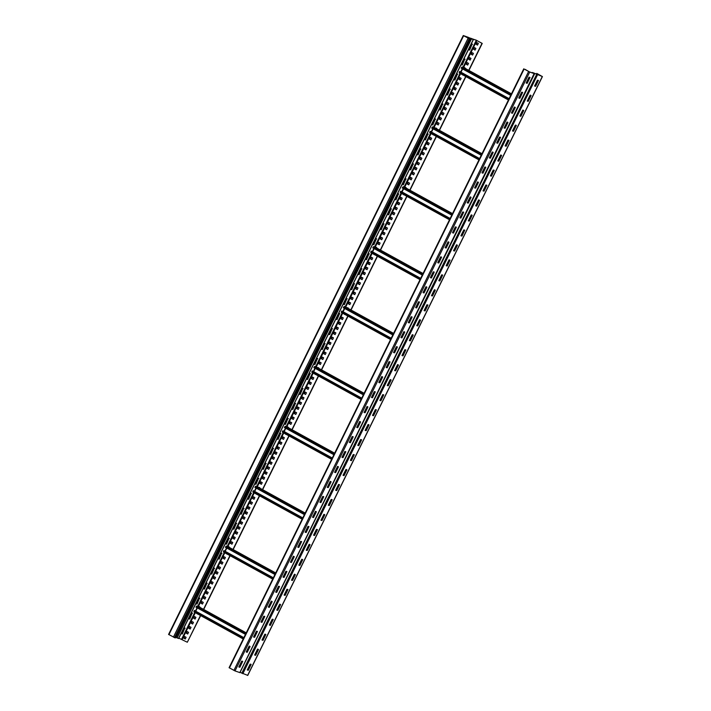 <?xml version="1.0" encoding="UTF-8"?>
<svg xmlns="http://www.w3.org/2000/svg" width="711" height="711" viewBox="0 0 711 711"><rect width="100%" height="100%" fill="white"/><g stroke="black" fill="none" stroke-linecap="round" stroke-linejoin="round"><path stroke-width="1.07" d="M524.949 69.465L529.713 72.033L534.485 73.74L532.743 72.646L534.219 73.162L542.297 76.521L536.947 73.491L536.325 74.211M536.441 83.809L535.836 83.471M529.073 98.776L528.469 98.447M521.705 113.751L521.101 113.422M513.715 128.424L514.32 128.753L513.733 128.389M506.97 143.693L506.365 143.364M498.989 158.366L499.593 158.704L498.998 158.34M491.621 173.342L492.225 173.671L491.63 173.306M484.875 188.611L484.271 188.282M477.508 203.586L476.903 203.257M470.14 218.561L469.536 218.224M462.772 233.528L462.168 233.199M455.404 248.503L454.8 248.175M448.037 263.479L447.432 263.141M440.669 278.445L440.065 278.117L440.651 278.481M433.301 293.421L432.697 293.092L433.283 293.456M425.933 308.396L425.329 308.059M418.566 323.363L417.961 323.034M411.198 338.338L410.594 338.009M403.83 353.314L403.226 352.976M396.462 368.28L395.858 367.951M388.473 382.953L389.077 383.291L388.49 382.927M381.105 397.929L381.709 398.258L381.123 397.893M374.359 413.198L373.755 412.869M366.992 428.173L366.387 427.844M359.624 443.149L359.019 442.811M352.256 458.115L351.652 457.786M344.888 473.091L344.284 472.762M337.521 488.066L336.916 487.728M330.153 503.033L329.549 502.704L330.135 503.068M322.785 518.008L322.181 517.679L322.776 518.043M315.417 532.983L314.813 532.646M308.05 547.95L307.454 547.621M300.691 562.925L300.086 562.597M293.323 577.901L292.719 577.563M285.333 592.574L285.938 592.903L285.351 592.539M277.965 607.541L278.57 607.878L277.983 607.514M270.598 622.516L271.202 622.845L270.615 622.481M263.852 637.785L263.248 637.456M256.484 652.76L255.88 652.431M249.117 667.736L248.512 667.398M247.632 675.361L240.096 672.33M535.614 86.342L534.601 85.978L537.454 80.192L538.458 80.432L535.614 86.342L538.147 80.325M527.242 101.069L530.193 95.087L531.099 95.523L528.246 101.318L530.779 95.292M528.246 101.318L527.242 101.078M520.879 116.284L519.865 115.929L522.825 110.054L523.731 110.498L520.879 116.284L523.412 110.267M513.511 131.259L512.498 130.895L515.351 125.109L516.355 125.349L513.511 131.259L516.044 125.243M506.143 146.235L505.139 145.871L507.983 140.085L508.987 140.325L506.143 146.235L508.676 140.209M498.775 161.201L497.771 160.846L500.722 154.971L501.628 155.416L498.775 161.201L501.308 155.185M491.408 176.177L490.403 175.813L493.247 170.027L494.261 170.267L491.408 176.177L493.941 170.16M484.04 191.152L483.036 190.788L485.88 185.002L486.884 185.242L484.04 191.152L486.582 185.127M476.681 206.119L475.668 205.763L478.619 199.889L479.525 200.333L476.681 206.119L479.214 200.102M468.3 220.854L471.251 214.864L472.157 215.309L469.313 221.094L471.846 215.078M469.313 221.094L468.309 220.854M461.946 236.07L460.932 235.705L463.776 229.92L464.781 230.16L461.946 236.07L464.479 230.044M454.578 251.036L453.565 250.681L456.515 244.806L457.422 245.251L454.578 251.036L457.111 245.019M447.21 266.012L446.197 265.647L449.041 259.862L450.045 260.102L447.21 266.012L449.743 259.995M439.842 280.987L438.829 280.623L441.673 274.837L442.677 275.077L439.842 280.987L442.375 274.961M431.461 295.714L434.412 289.724L435.319 290.168L432.475 295.954L435.008 289.937M432.475 295.954L431.47 295.714M425.107 310.929L424.094 310.565L426.947 304.779L427.951 305.019L425.107 310.929L427.64 304.912M416.726 325.656L419.677 319.674L420.583 320.11L417.739 325.905L420.272 319.879M417.739 325.905L416.735 325.665M410.371 340.871L409.358 340.516L412.309 334.641L413.215 335.085L410.371 340.871L412.904 334.854M403.004 355.847L401.991 355.482L404.843 349.696L405.848 349.936L403.004 355.847L405.537 349.83M394.623 370.573L397.582 364.592L398.48 365.027L395.636 370.822L398.169 364.796M395.636 370.822L394.632 370.582M388.268 385.789L387.255 385.433L390.215 379.558L391.121 380.003L388.268 385.789L390.801 379.772M380.9 400.764L379.887 400.4L382.74 394.614L383.744 394.854L380.9 400.764L383.433 394.747M373.533 415.739L372.52 415.375L375.372 409.589L376.377 409.829L373.533 415.739L376.066 409.714M366.165 430.706L365.152 430.351L368.111 424.476L369.018 424.92L366.165 430.706L368.698 424.689M358.797 445.681L357.784 445.317L360.637 439.531L361.641 439.771L358.797 445.681L361.33 439.665M351.43 460.657L350.416 460.293L353.269 454.507L354.274 454.747L351.43 460.657L353.962 454.631M344.062 475.623L343.049 475.268L346.008 469.393L346.915 469.838L344.062 475.623L346.595 469.607M336.694 490.599L335.681 490.235L338.534 484.449L339.538 484.689L336.694 490.599L339.227 484.582M329.326 505.574L328.322 505.21L331.166 499.424L332.17 499.664L329.326 505.574L331.859 499.549M321.959 520.541L320.954 520.185L323.905 514.311L324.811 514.755L321.959 520.541L324.492 514.524M314.591 535.516L313.587 535.152L316.431 529.366L317.444 529.606L314.591 535.516L317.124 529.499M306.219 550.243L309.169 544.262L310.076 544.697L307.223 550.492L309.756 544.466M307.223 550.492L306.219 550.252M299.855 565.458L298.851 565.103L301.802 559.228L302.708 559.673L299.855 565.458L302.397 559.441M291.483 580.194L294.434 574.204L295.341 574.648L292.497 580.434L295.029 574.417M292.497 580.434L291.492 580.194M285.129 595.409L284.116 595.045L286.96 589.259L287.964 589.499L285.129 595.409L287.662 589.383M277.761 610.376L276.748 610.02L279.699 604.146L280.605 604.59L277.761 610.376L280.294 604.359M270.393 625.351L269.38 624.987L272.224 619.201L273.228 619.441L270.393 625.351L272.926 619.334M263.026 640.327L262.012 639.962L264.856 634.176L265.861 634.416L263.026 640.327L265.559 634.301M254.645 655.053L257.595 649.063L258.502 649.507L255.658 655.293L258.191 649.276M255.658 655.293L254.654 655.053M248.29 670.269L247.277 669.904L250.121 664.118L251.134 664.358L248.29 670.269L250.823 664.252M529.713 72.033L235.012 670.935L239.82 672.579M527.189 83.338L526.176 82.974L529.02 77.188L530.033 77.428L527.189 83.338L529.722 77.321M519.821 98.314L518.808 97.949L521.652 92.163L522.656 92.403L519.821 98.314L522.354 92.288M512.453 113.28L511.44 112.925L514.391 107.05L515.297 107.494L512.453 113.28L514.986 107.263M504.072 128.016L507.023 122.025L507.93 122.47L505.086 128.256L507.618 122.239M505.086 128.256L504.081 128.016M497.718 143.231L496.705 142.867L499.557 137.081L500.562 137.321L497.718 143.231L500.251 137.205M490.35 158.198L489.337 157.842L492.288 151.967L493.194 152.412L490.35 158.198L492.883 152.181M482.982 173.173L481.969 172.809L484.822 167.023L485.826 167.263L482.982 173.173L485.515 167.156M474.601 187.9L477.561 181.918L478.467 182.354L475.615 188.148L478.148 182.123M475.615 188.148L474.61 187.908M468.247 203.115L467.234 202.759L470.193 196.885L471.1 197.329L468.247 203.115L470.78 197.098M460.879 218.09L459.866 217.726L462.719 211.94L463.723 212.18L460.879 218.09L463.412 212.074M453.511 233.066L452.498 232.701L455.351 226.916L456.355 227.156L453.511 233.066L456.044 227.04M446.144 248.032L445.13 247.677L448.09 241.802L448.997 242.247L446.144 248.032L448.677 242.016M438.776 263.008L437.763 262.643L440.616 256.858L441.62 257.098L438.776 263.008L441.309 256.991M431.408 277.983L430.395 277.619L433.248 271.833L434.252 272.073L431.408 277.983L433.941 271.958M424.04 292.95L423.027 292.594L425.987 286.72L426.893 287.164L424.04 292.95L426.573 286.933M416.673 307.925L415.668 307.561L418.512 301.775L419.517 302.015L416.673 307.925L419.206 301.908M409.305 322.901L408.301 322.536L411.145 316.75L412.149 316.99L409.305 322.901L411.838 316.875M401.937 337.867L400.933 337.512L403.884 331.637L404.79 332.081L401.937 337.867L404.47 331.85M394.569 352.843L393.565 352.478L396.409 346.692L397.413 346.932L394.569 352.843L397.111 346.826M387.211 367.818L386.197 367.454L389.041 361.668L390.055 361.908L387.211 367.818L389.744 361.792M379.843 382.785L378.83 382.429L381.78 376.554L382.687 376.999L379.843 382.785L382.376 376.768M372.475 397.76L371.462 397.396L374.306 391.61L375.31 391.85L372.475 397.76L375.008 391.743M364.094 412.487L367.045 406.505L367.951 406.941L365.107 412.736L367.64 406.71M365.107 412.736L364.103 412.496M357.74 427.702L356.726 427.347L359.677 421.472L360.584 421.916L357.74 427.702L360.273 421.685M350.372 442.677L349.359 442.313L352.203 436.527L353.216 436.767L350.372 442.677L352.905 436.661M343.004 457.653L341.991 457.289L344.835 451.503L345.839 451.743L343.004 457.653L345.537 451.627M335.636 472.619L334.623 472.264L337.574 466.389L338.48 466.834L335.636 472.619L338.169 466.603M327.256 487.355L330.206 481.365L331.113 481.809L328.269 487.595L330.802 481.578M328.269 487.595L327.264 487.355M320.901 502.57L319.888 502.206L322.741 496.42L323.745 496.66L320.901 502.57L323.434 496.545M313.533 517.537L312.52 517.181L315.471 511.307L316.377 511.751L313.533 517.537L316.066 511.52M306.165 532.512L305.152 532.148L308.005 526.362L309.009 526.602L306.165 532.512L308.698 526.495M298.798 547.488L297.785 547.123L300.637 541.338L301.642 541.578L298.798 547.488L301.331 541.462M290.417 562.214L293.376 556.224L294.283 556.669L291.43 562.454L293.963 556.437M291.43 562.454L290.426 562.214M284.062 577.43L283.049 577.065L285.902 571.28L286.906 571.52L284.062 577.43L286.595 571.413M276.695 592.405L275.681 592.041L278.534 586.255L279.539 586.495L276.695 592.405L279.227 586.379M269.327 607.372L268.314 607.016L271.273 601.142L272.18 601.586L269.327 607.372L271.86 601.355M261.959 622.347L260.946 621.983L263.799 616.197L264.803 616.437L261.959 622.347L264.492 616.33M254.591 637.323L253.578 636.958L256.431 631.172L257.435 631.412L254.591 637.323L257.124 631.297M247.224 652.289L246.21 651.934L249.17 646.059L250.076 646.503L247.224 652.289L249.757 646.272M239.856 667.265L238.852 666.9L241.696 661.114L242.7 661.354L239.856 667.265L242.389 661.248M526.753 83.231L526.158 83.027M525.029 69.305L529.375 71.855L534.219 73.571L532.477 72.478L541.969 76.335L536.716 73.411M519.385 98.207L518.79 97.994M512.018 113.182L511.422 112.969M504.65 128.149L504.055 127.944M497.282 143.124L496.687 142.911M489.915 158.1L489.319 157.886M482.547 173.066L481.951 172.862M475.179 188.042L474.584 187.828M467.811 203.017L467.216 202.804M460.479 217.984L459.848 217.779M453.076 232.959L452.489 232.746M445.708 247.935L445.122 247.721M438.34 262.901L437.754 262.697M430.973 277.877L430.386 277.663M423.605 292.852L423.018 292.639M416.237 307.819L415.651 307.614M408.869 322.794L408.283 322.581M401.502 337.769L400.915 337.556M394.134 352.736L393.547 352.532M386.766 367.711L386.18 367.498M379.398 382.687L378.812 382.474M372.031 397.653L371.444 397.449M364.663 412.629L364.076 412.416M357.304 427.604L356.709 427.391M349.936 442.571L349.341 442.366M342.569 457.546L341.973 457.333M335.201 472.522L334.605 472.308M327.833 487.488L327.238 487.284M320.465 502.464L319.87 502.25M313.098 517.439L312.502 517.226M305.73 532.406L305.135 532.201M298.362 547.381L297.767 547.168M290.995 562.357L290.399 562.143M283.662 577.323L283.031 577.119M276.259 592.299L275.664 592.085M268.891 607.274L268.305 607.061M261.524 622.249L260.937 622.036M254.156 637.216L253.569 637.003M246.788 652.191L246.202 651.978M239.42 667.167L238.834 666.954M535.179 86.235L534.592 86.031M527.811 101.211L527.224 100.998M520.443 116.186L519.857 115.973M513.075 131.153L512.489 130.948M505.708 146.128L505.121 145.915M498.34 161.104L497.753 160.89M490.972 176.07L490.386 175.866M483.604 191.046L483.018 190.832M476.237 206.021L475.65 205.808M468.869 220.988L468.282 220.783M461.501 235.963L460.915 235.75M454.133 250.939L453.547 250.725M446.775 265.905L446.179 265.701M439.407 280.881L438.811 280.667M432.039 295.856L431.444 295.643M424.671 310.823L424.076 310.618M417.304 325.798L416.708 325.585M409.936 340.773L409.34 340.56M402.568 355.74L401.973 355.536M395.2 370.715L394.605 370.502M387.833 385.691L387.237 385.478M380.465 400.657L379.87 400.453M373.097 415.633L372.502 415.42M365.73 430.608L365.134 430.395M358.362 445.575L357.775 445.37M350.994 460.55L350.407 460.337M343.626 475.526L343.04 475.312M336.259 490.492L335.672 490.288M328.891 505.468L328.304 505.254M321.523 520.443L320.937 520.23M314.155 535.41L313.569 535.205M306.788 550.385L306.201 550.172M299.42 565.361L298.833 565.147M292.052 580.327L291.466 580.123M284.684 595.303L284.098 595.089M277.317 610.278L276.73 610.065M269.949 625.245L269.362 625.04M262.59 640.22L261.995 640.007M255.222 655.195L254.627 654.982M247.855 670.162L247.259 669.958M235.012 670.935L229.209 667.745M536.654 81.809L537.258 82.138M536.423 83.836L535.818 83.507M529.286 96.785L529.891 97.114M529.055 98.811L528.451 98.482M521.918 111.751L522.523 112.089M521.687 113.787L521.083 113.449M514.551 126.727L515.155 127.056M507.183 141.702L507.787 142.031M506.952 143.729L506.356 143.4M499.815 156.669L500.42 157.007M492.456 171.644L493.061 171.973M485.089 186.62L485.693 186.949M484.858 188.646L484.253 188.317M477.721 201.586L478.325 201.924M477.49 203.622L476.885 203.284M470.353 216.562L470.958 216.891M470.122 218.588L469.518 218.259M462.985 231.537L463.59 231.866M462.754 233.564L462.15 233.235M455.618 246.504L456.222 246.841M455.387 248.539L454.782 248.201M448.25 261.479L448.854 261.808M448.019 263.505L447.415 263.177M440.882 276.455L441.487 276.783M433.514 291.421L434.119 291.759M426.147 306.397L426.751 306.725M425.916 308.423L425.311 308.094M418.779 321.372L419.383 321.701M418.548 323.398L417.944 323.07M411.411 336.339L412.016 336.676M411.18 338.374L410.576 338.036M404.044 351.314L404.648 351.643M403.812 353.34L403.208 353.012M396.676 366.289L397.28 366.618M396.445 368.316L395.84 367.987M389.308 381.256L389.912 381.594M381.94 396.231L382.545 396.56M374.573 411.207L375.177 411.536M374.341 413.233L373.737 412.904M367.205 426.173L367.809 426.511M366.974 428.209L366.369 427.871M359.837 441.149L360.441 441.478M359.606 443.175L359.002 442.846M352.469 456.124L353.074 456.453M352.238 458.151L351.634 457.822M345.102 471.091L345.706 471.429M344.871 473.126L344.266 472.788M337.734 486.066L338.338 486.395M337.503 488.093L336.898 487.764M330.366 501.042L330.971 501.371M322.998 516.008L323.603 516.346M315.64 530.984L316.235 531.313M315.408 533.01L314.804 532.681M308.272 545.959L308.876 546.288M308.041 547.985L307.436 547.657M300.904 560.926L301.508 561.263M300.673 562.961L300.069 562.623M293.536 575.901L294.141 576.23M293.305 577.927L292.701 577.599M286.169 590.877L286.773 591.205M278.801 605.843L279.405 606.181M271.433 620.819L272.037 621.147M264.065 635.794L264.67 636.123M263.834 637.82L263.23 637.491M256.698 650.761L257.302 651.098M256.467 652.796L255.862 652.458M249.33 665.736L249.934 666.065M249.099 667.762L248.495 667.433M470.904 38.67L475.988 40.065L482.236 43.415L468.931 70.451M465.909 76.592L439.469 130.335M436.438 136.485L409.998 190.228M406.968 196.378L380.527 250.121M377.505 256.262L351.056 310.005M348.035 316.155L321.585 369.898M318.564 376.048L292.114 429.791M289.093 435.932L262.652 489.675M259.622 495.825L233.181 549.567M230.151 555.718L203.71 609.46M200.689 615.602L187.322 642.237L200.475 615.495M185.287 638.985L184.087 638.318L184.904 636.656M187.74 633.99L186.54 633.332L187.357 631.67M190.184 629.031L188.771 628.257L189.606 626.56L191.019 627.333L190.184 629.031L188.993 628.337L189.81 626.675M192.654 624.009L191.455 623.351L192.272 621.681M195.107 619.014L193.907 618.357L194.725 616.695M197.56 614.028L196.414 613.255M202.475 604.048L201.275 603.381L202.093 601.719M204.928 599.053L203.728 598.395L204.546 596.733M207.372 594.094L205.959 593.321L206.794 591.623L208.207 592.396L207.372 594.094L206.19 593.401L207.008 591.739M209.843 589.072L208.643 588.415L209.461 586.753M212.296 584.078L211.096 583.42L211.914 581.758M214.758 579.092L213.558 578.434L214.375 576.763M217.211 574.097L216.011 573.439L216.828 571.777M219.663 569.111L218.464 568.445L219.281 566.783M222.125 564.116L220.917 563.459L221.743 561.797M224.578 559.13L223.378 558.464L224.196 556.802M227.031 554.136L225.885 553.371M231.946 544.155L230.746 543.497L231.564 541.835M234.399 539.16L233.199 538.503L234.017 536.841M236.861 534.174L235.652 533.517L236.47 531.846M239.314 529.18L238.114 528.522L238.932 526.86M241.767 524.194L240.567 523.527L241.385 521.865M244.229 519.199L243.02 518.541L243.837 516.879M246.664 514.24L245.251 513.466L246.086 511.769L247.499 512.551L246.664 514.24L245.482 513.546L246.299 511.884M249.134 509.218L247.935 508.561L248.752 506.899M251.587 504.232L250.388 503.566L251.205 501.904M254.031 499.273L252.618 498.5L253.454 496.802L254.867 497.576L254.031 499.273L252.849 498.58L253.667 496.918M256.502 494.243L255.356 493.478M261.417 484.262L260.217 483.604L261.035 481.942M263.87 479.276L262.67 478.61L263.488 476.948M266.323 474.281L265.123 473.624L265.941 471.962M268.785 469.296L267.585 468.629L268.403 466.967M271.238 464.301L270.038 463.643L270.855 461.981M273.691 459.315L272.491 458.648L273.308 456.986M276.152 454.32L274.953 453.662L275.77 452M278.605 449.325L277.406 448.668L278.223 447.006M281.058 444.339L279.858 443.682L280.676 442.011M283.52 439.345L282.311 438.687L283.138 437.025M286.026 434.252L284.827 433.586M290.888 424.378L289.679 423.712L290.497 422.05M293.323 419.419L291.91 418.646L292.745 416.948L294.158 417.721L293.323 419.419L292.141 418.726L292.959 417.064M295.794 414.397L294.594 413.731L295.412 412.069M298.256 409.403L297.047 408.745L297.865 407.083M300.691 404.443L299.278 403.67L300.113 401.973L301.526 402.746L300.691 404.443L299.509 403.75L300.326 402.088M303.162 399.422L301.962 398.764L302.779 397.094M305.623 394.427L304.415 393.77L305.232 392.108M308.076 389.441L306.876 388.775L307.694 387.113M310.529 384.447L309.329 383.789L310.147 382.127M312.982 379.461L311.782 378.794L312.6 377.132M315.444 374.466L314.298 373.702M320.35 364.485L319.15 363.828L319.968 362.166M322.812 359.49L321.612 358.833L322.43 357.171M325.265 354.505L324.065 353.847L324.883 352.176M327.718 349.51L326.518 348.852L327.336 347.19M330.18 344.524L328.98 343.857L329.797 342.195M332.615 339.565L331.21 338.791L332.046 337.094L333.45 337.867L332.615 339.565L331.433 338.871L332.25 337.21M335.085 334.543L333.886 333.877L334.703 332.215M337.547 329.549L336.347 328.891L337.165 327.229M339.982 324.589L338.578 323.816L339.405 322.119L340.818 322.892L339.982 324.589L338.8 323.896L339.618 322.234M342.453 319.568L341.253 318.91L342.071 317.248M344.915 314.573L343.76 313.809M349.821 304.592L348.621 303.935L349.439 302.273M352.283 299.607L351.074 298.94L351.892 297.278M354.736 294.612L353.536 293.954L354.354 292.292M357.171 289.653L355.767 288.879L356.602 287.182L358.006 287.964L357.171 289.653L355.989 288.959L356.806 287.297M359.65 284.631L358.442 283.973L359.259 282.311M362.103 279.645L360.904 278.979L361.721 277.317M364.556 274.65L363.357 273.993L364.174 272.331M367.018 269.656L365.81 268.998L366.627 267.336M369.471 264.67L368.271 264.012L369.089 262.341M371.924 259.675L370.724 259.017L371.542 257.355M374.377 254.689L373.231 253.916M379.274 244.735L377.87 243.962L378.705 242.264L380.109 243.046L379.274 244.735L378.092 244.042L378.91 242.38M381.745 239.714L380.545 239.056L381.363 237.394M384.207 234.728L383.007 234.061L383.824 232.399M386.66 229.733L385.46 229.075L386.277 227.413M389.113 224.738L387.913 224.081L388.73 222.419M391.574 219.752L390.375 219.095L391.192 217.424M394.027 214.758L392.828 214.1L393.645 212.438M396.462 209.807L395.058 209.025L395.894 207.328L397.298 208.11L396.462 209.807L395.28 209.105L396.098 207.443M398.942 204.777L397.742 204.119L398.56 202.457M401.395 199.791L400.195 199.124L401.013 197.462M403.901 194.69L402.702 194.032M408.763 184.816L407.563 184.158L408.381 182.496M411.216 179.821L410.016 179.163L410.834 177.501M413.678 174.835L412.469 174.177L413.287 172.506M416.131 169.84L414.931 169.182L415.748 167.52M418.583 164.854L417.384 164.188L418.201 162.526M421.045 159.859L419.837 159.202L420.654 157.54M423.498 154.874L422.298 154.207L423.116 152.545M425.951 149.879L424.751 149.221L425.569 147.559M428.413 144.893L427.204 144.226L428.022 142.564M430.866 139.898L429.666 139.24L430.484 137.579M433.319 134.903L432.172 134.139M438.234 124.923L437.034 124.265L437.852 122.603M440.687 119.937L439.487 119.27L440.305 117.608M443.131 114.978L441.718 114.204L442.553 112.507L443.957 113.28L443.131 114.978L441.94 114.284L442.757 112.622M445.601 109.956L444.402 109.29L445.219 107.628M448.054 104.961L446.855 104.304L447.672 102.642M450.49 100.002L449.085 99.229L449.921 97.531L451.325 98.305L450.49 100.002L449.308 99.309L450.125 97.647M452.969 94.981L451.769 94.323L452.587 92.661M455.422 89.986L454.222 89.328L455.04 87.666M457.875 85L456.675 84.342L457.493 82.672M460.337 80.005L459.137 79.348L459.955 77.686M462.79 75.019L461.643 74.246M467.687 65.065L466.274 64.292L467.109 62.595L468.522 63.377L467.687 65.065L466.496 64.372L467.323 62.71M470.158 60.044L468.958 59.386L469.775 57.724M472.611 55.058L471.411 54.392L472.228 52.73M475.072 50.063L473.864 49.406L474.681 47.744M477.525 45.069L476.326 44.411L477.143 42.749M184.842 627.973L182.309 633.99L181.296 633.75L184.149 627.84L185.153 628.204M181.278 633.679L181.98 633.812L184.824 628.026M192.21 613.006L189.677 619.023L188.673 618.783L191.517 612.873L192.521 613.229M188.646 618.712L189.348 618.837L192.192 613.051M199.578 598.031L197.045 604.048L196.032 603.808L198.876 597.898L199.889 598.262M196.014 603.737L196.707 603.87L199.56 598.075M206.945 583.056L204.413 589.072L203.399 588.832L206.243 582.922L207.256 583.287M203.382 588.761L204.075 588.895L206.928 583.109M214.313 568.089L211.78 574.106L210.776 573.866L213.611 567.956L214.624 568.311M210.749 573.795L211.443 573.919L214.295 568.133M221.681 553.114L219.148 559.13L218.135 558.89L220.979 552.98L221.992 553.345M218.117 558.819L218.81 558.953L221.663 553.158M229.049 538.138L226.516 544.155L225.503 543.915L228.347 538.005L229.36 538.369M225.485 543.844L226.178 543.977L229.031 538.191M236.416 523.172L233.883 529.188L232.879 528.948L235.714 523.038L236.727 523.394M232.853 528.877L233.546 529.002L236.399 523.216M243.784 508.196L241.251 514.213L240.238 513.973L243.082 508.063L244.095 508.427M240.22 513.902L240.913 514.035L243.766 508.241M251.152 493.221L248.61 499.238L247.606 498.998L250.45 493.087L251.463 493.452M247.588 498.926L248.281 499.06L251.134 493.274M258.511 478.254L255.978 484.271L254.973 484.031L257.817 478.121L258.831 478.476M254.956 483.96L255.649 484.084L258.502 478.299M265.878 463.279L263.346 469.296L262.341 469.056L265.185 463.145L266.198 463.51M262.323 468.984L263.017 469.118L265.87 463.323M273.246 448.303L270.713 454.32L269.709 454.08L272.553 448.17L273.566 448.534M269.691 454.009L270.384 454.142L273.237 448.357M280.614 433.337L278.081 439.354L277.077 439.114L279.921 433.203L280.934 433.559M277.059 439.043L277.752 439.167L280.605 433.381M287.982 418.361L285.449 424.378L284.444 424.138L287.288 418.228L288.302 418.592M284.427 424.067L285.12 424.2L287.973 418.406M295.349 403.386L292.816 409.403L291.812 409.163L294.656 403.253L295.669 403.617M291.794 409.092L292.488 409.225L295.332 403.439M302.717 388.419L300.184 394.436L299.18 394.196L302.024 388.286L303.037 388.641M299.162 394.125L299.855 394.25L302.699 388.464M310.085 373.444L307.552 379.461L306.548 379.221L309.392 373.311L310.405 373.675M306.53 379.15L307.223 379.283L310.067 373.488M317.453 358.468L314.92 364.485L313.915 364.245L316.759 358.335L317.773 358.7M313.889 364.174L314.591 364.308L317.435 358.522M324.82 343.502L322.287 349.519L321.283 349.279L324.127 343.369L325.14 343.724M321.256 349.208L321.959 349.332L324.803 343.546M332.188 328.526L329.655 334.543L328.651 334.303L331.495 328.393L332.508 328.758M328.624 334.232L329.326 334.366L332.17 328.571M339.556 313.551L337.023 319.568L336.01 319.328L338.863 313.418L339.876 313.782M335.992 319.257L336.694 319.39L339.538 313.604M346.924 298.584L344.391 304.601L343.386 304.361L346.23 298.451L347.235 298.807M343.36 304.29L344.062 304.415L346.906 298.629M354.291 283.609L351.758 289.626L350.745 289.386L353.598 283.476L354.602 283.84M350.727 289.315L351.43 289.448L354.274 283.653M361.659 268.634L359.126 274.65L358.113 274.41L360.966 268.5L361.97 268.865M358.095 274.339L358.797 274.473L361.641 268.687M369.027 253.667L366.494 259.684L365.49 259.444L368.334 253.534L369.338 253.889M365.463 259.373L366.165 259.497L369.009 253.711M376.395 238.692L373.862 244.708L372.848 244.468L375.701 238.558L376.706 238.923M372.831 244.397L373.524 244.531L376.377 238.736M383.762 223.716L381.229 229.733L380.216 229.493L383.06 223.583L384.073 223.947M380.198 229.422L380.892 229.555L383.744 223.769M391.13 208.75L388.597 214.766L387.593 214.526L390.428 208.616L391.441 208.972M387.566 214.455L388.259 214.58L391.112 208.794M398.498 193.774L395.965 199.791L394.952 199.551L397.796 193.641L398.809 194.005M394.934 199.48L395.627 199.613L398.48 193.819M405.865 178.799L403.333 184.816L402.319 184.576L405.163 178.665L406.177 179.03M402.302 184.505L402.995 184.638L405.848 178.852M413.233 163.832L410.7 169.849L409.696 169.609L412.531 163.699L413.544 164.054M409.669 169.538L410.363 169.662L413.215 163.877M420.601 148.857L418.068 154.874L417.055 154.634L419.899 148.723L420.912 149.088M417.037 154.563L417.73 154.696L420.583 148.901M427.969 133.881L425.436 139.898L424.423 139.658L427.267 133.748L428.28 134.112M424.405 139.587L425.098 139.72L427.951 133.935M435.336 118.915L432.795 124.932L431.79 124.692L434.634 118.781L435.647 119.137M431.773 124.621L432.466 124.745L435.319 118.959M442.695 103.939L440.162 109.956L439.158 109.716L442.002 103.806L443.015 104.17M439.14 109.645L439.833 109.778L442.686 103.984M450.063 88.964L447.53 94.981L446.526 94.741L449.37 88.831L450.383 89.195M446.508 94.67L447.201 94.803L450.054 89.017M457.431 73.997L454.898 80.014L453.894 79.774L456.738 73.864L457.751 74.22M453.876 79.703L454.569 79.828L457.422 74.042M464.798 59.022L462.266 65.039L461.261 64.799L464.105 58.889L465.118 59.253M461.243 64.728L461.937 64.861L464.79 59.066M472.166 44.046L469.633 50.063L468.629 49.823L471.473 43.913L472.486 44.278M468.611 49.752L469.304 49.886L472.148 44.1M463.394 35.577L468.176 37.283L463.661 35.746L469.989 39.052L463.394 35.577M471.526 38.572L476.317 40.243L482.014 43.335L468.727 70.336M178.852 638.158L187.322 642.237M468.629 38.483L469.02 37.701L468.505 37.461L468.131 38.225M472.797 39.407L468.176 37.283M471.073 38.332L471.544 38.545M469.989 39.052L175.288 637.945L168.703 634.479M465.705 76.486L439.256 130.229M436.234 136.37L409.785 190.113M406.763 196.263L380.323 250.005M377.292 256.156L350.852 309.898M347.821 316.04L321.381 369.782M318.359 375.932L291.91 429.675M288.888 435.825L262.439 489.568M259.417 495.709L232.968 549.452M229.946 555.602L203.497 609.345M183.856 638.238L184.691 636.541L186.104 637.314L185.269 639.011L184.087 638.318M186.318 633.252L187.153 631.555L188.557 632.328L187.722 634.025L186.54 633.332M191.223 623.271L192.059 621.574L193.472 622.347L192.637 624.045L191.455 623.351M193.685 618.277L194.521 616.579L195.925 617.352L195.09 619.05L193.907 618.357M197.614 613.922L196.209 613.14M199.231 606.998L199.427 606.599L200.644 607.772M201.053 603.301L201.888 601.604L203.293 602.386L202.457 604.074L201.275 603.381M203.506 598.315L204.341 596.618L205.746 597.391L204.919 599.089L203.728 598.395M208.421 588.335L209.256 586.637L210.66 587.41L209.825 589.108L208.643 588.415M210.874 583.34L211.709 581.642L213.113 582.416L212.278 584.113L211.096 583.42M213.327 578.354L214.162 576.657L215.575 577.43L214.74 579.127L213.558 578.434M215.789 573.359L216.624 571.662L218.028 572.435L217.193 574.133L216.011 573.439M218.241 568.365L219.077 566.676L220.481 567.449L219.646 569.147L218.464 568.445M220.694 563.379L221.53 561.681L222.943 562.454L222.108 564.152L220.917 563.459M223.156 558.384L223.983 556.686L225.396 557.468L224.56 559.157L223.378 558.464M227.085 554.029L225.68 553.256M228.702 547.106L228.898 546.706L230.115 547.879M230.515 543.417L231.351 541.72L232.764 542.493L231.928 544.191L230.746 543.497M232.977 538.423L233.812 536.725L235.217 537.498L234.381 539.196L233.199 538.503M235.43 533.437L236.265 531.739L237.678 532.512L236.843 534.21L235.652 533.517M237.883 528.442L238.718 526.744L240.131 527.518L239.296 529.215L238.114 528.522M240.345 523.447L241.18 521.758L242.584 522.532L241.749 524.229L240.567 523.527M242.798 518.461L243.633 516.764L245.046 517.537L244.211 519.234L243.02 518.541M247.712 508.481L248.548 506.783L249.952 507.556L249.117 509.254L247.935 508.561M250.165 503.486L251.001 501.788L252.414 502.561L251.578 504.259L250.388 503.566M256.555 494.136L255.151 493.363M258.173 487.213L259.773 487.595L259.577 487.995M259.986 483.524L260.821 481.827L262.235 482.6L261.399 484.298L260.217 483.604M262.448 478.53L263.283 476.841L264.688 477.614L263.852 479.312L262.67 478.61M264.901 473.544L265.736 471.846L267.14 472.619L266.314 474.317L265.123 473.624M267.354 468.549L268.189 466.851L269.602 467.634L268.767 469.322L267.585 468.629M269.816 463.563L270.651 461.866L272.055 462.639L271.22 464.336L270.038 463.643M272.269 458.568L273.104 456.871L274.508 457.644L273.673 459.342L272.491 458.648M274.722 453.582L275.557 451.885L276.97 452.658L276.135 454.356L274.953 453.662M277.183 448.588L278.019 446.89L279.423 447.663L278.588 449.361L277.406 448.668M279.636 443.602L280.472 441.904L281.876 442.677L281.041 444.375L279.858 443.682M282.089 438.607L282.925 436.91L284.338 437.683L283.502 439.38L282.311 438.687M285.955 434.394L284.613 433.47M287.644 427.329L287.839 426.929L289.048 428.102M289.457 423.632L290.292 421.934L291.706 422.716L290.87 424.405L289.679 423.712M294.372 413.651L295.207 411.953L296.611 412.727L295.776 414.424L294.594 413.731M296.825 408.665L297.66 406.968L299.073 407.741L298.238 409.438L297.047 408.745M301.74 398.684L302.575 396.987L303.979 397.76L303.144 399.458L301.962 398.764M304.192 393.69L305.028 391.992L306.441 392.765L305.606 394.463L304.415 393.77M306.645 388.695L307.481 386.997L308.894 387.779L308.059 389.477L306.876 388.775M309.107 383.709L309.943 382.011L311.347 382.785L310.511 384.482L309.329 383.789M311.56 378.714L312.396 377.017L313.809 377.799L312.973 379.487L311.782 378.794M315.497 374.359L314.084 373.586M317.115 367.436L318.715 367.809L318.519 368.209M318.928 363.748L319.763 362.05L321.168 362.823L320.341 364.521L319.15 363.828M321.381 358.753L322.216 357.055L323.629 357.829L322.794 359.526L321.612 358.833M323.843 353.767L324.678 352.069L326.082 352.843L325.247 354.54L324.065 353.847M326.296 348.772L327.131 347.075L328.535 347.848L327.7 349.545L326.518 348.852M328.749 343.777L329.584 342.08L330.997 342.862L330.162 344.559L328.98 343.857M333.663 333.797L334.499 332.099L335.903 332.881L335.068 334.57L333.886 333.877M336.116 328.811L336.952 327.113L338.365 327.887L337.529 329.584L336.347 328.891M341.031 318.83L341.867 317.133L343.271 317.906L342.435 319.603L341.253 318.91M344.968 314.466L343.555 313.693M346.577 307.543L348.186 307.925L347.99 308.325M348.399 303.855L349.234 302.157L350.639 302.93L349.803 304.628L348.621 303.935M350.852 298.86L351.687 297.162L353.1 297.945L352.265 299.642L351.074 298.94M353.305 293.874L354.14 292.177L355.553 292.95L354.718 294.647L353.536 293.954M358.22 283.893L359.055 282.196L360.468 282.969L359.633 284.667L358.442 283.973M360.673 278.899L361.508 277.201L362.921 277.974L362.086 279.672L360.904 278.979M363.134 273.913L363.97 272.215L365.374 272.988L364.539 274.686L363.357 273.993M365.587 268.918L366.423 267.22L367.836 267.994L367 269.691L365.81 268.998M368.04 263.932L368.876 262.235L370.289 263.008L369.453 264.705L368.271 264.012M370.502 258.937L371.338 257.24L372.742 258.013L371.906 259.711L370.724 259.017M374.43 254.582L373.026 253.8M376.048 247.659L376.243 247.259L377.461 248.432M380.323 238.976L381.158 237.278L382.562 238.052L381.736 239.749L380.545 239.056M382.776 233.981L383.611 232.284L385.024 233.057L384.189 234.754L383.007 234.061M385.238 228.995L386.073 227.298L387.477 228.071L386.642 229.769L385.46 229.075M387.691 224.001L388.526 222.303L389.93 223.076L389.095 224.774L387.913 224.081M390.143 219.015L390.979 217.317L392.392 218.09L391.557 219.788L390.375 219.095M392.605 214.02L393.441 212.322L394.845 213.096L394.01 214.793L392.828 214.1M397.511 204.039L398.347 202.342L399.76 203.115L398.924 204.812L397.742 204.119M399.973 199.044L400.8 197.347L402.213 198.129L401.377 199.818L400.195 199.124M403.83 194.832L402.497 193.916M405.519 187.766L405.714 187.366L406.932 188.539M407.332 184.078L408.167 182.38L409.58 183.154L408.745 184.851L407.563 184.158M409.794 179.083L410.629 177.386L412.033 178.159L411.198 179.856L410.016 179.163M412.247 174.097L413.082 172.4L414.495 173.173L413.66 174.87L412.469 174.177M414.7 169.102L415.535 167.405L416.948 168.178L416.113 169.876L414.931 169.182M417.161 164.108L417.997 162.41L419.401 163.192L418.566 164.89L417.384 164.188M419.614 159.122L420.45 157.424L421.863 158.198L421.028 159.895L419.837 159.202M422.067 154.127L422.903 152.43L424.316 153.212L423.48 154.9L422.298 154.207M424.529 149.141L425.365 147.444L426.769 148.217L425.933 149.914L424.751 149.221M426.982 144.146L427.818 142.449L429.231 143.222L428.395 144.92L427.204 144.226M429.435 139.16L430.271 137.463L431.684 138.236L430.848 139.934L429.666 139.24M433.372 134.797L431.968 134.024M434.99 127.873L436.598 128.256L436.394 128.655M436.803 124.185L437.638 122.488L439.051 123.261L438.216 124.958L437.034 124.265M439.265 119.19L440.1 117.493L441.504 118.275L440.669 119.972L439.487 119.27M444.171 109.21L445.006 107.512L446.419 108.294L445.584 109.983L444.402 109.29M446.632 104.224L447.468 102.526L448.872 103.299L448.037 104.997L446.855 104.304M451.538 94.243L452.374 92.546L453.787 93.319L452.951 95.016L451.769 94.323M454 89.248L454.836 87.551L456.24 88.324L455.404 90.021L454.222 89.328M456.453 84.262L457.289 82.565L458.693 83.338L457.857 85.036L456.675 84.342M458.906 79.268L459.741 77.57L461.155 78.343L460.319 80.041L459.137 79.348M462.843 74.913L461.43 74.131M464.461 67.989L464.656 67.589L465.865 68.763M468.727 59.306L469.562 57.609L470.975 58.382L470.14 60.079L468.958 59.386M471.189 54.312L472.024 52.614L473.428 53.387L472.593 55.085L471.411 54.392M473.642 49.326L474.477 47.628L475.89 48.401L475.055 50.099L473.864 49.406M476.094 44.331L476.93 42.633L478.343 43.407L477.508 45.104L476.326 44.411M469.02 37.701L471.606 38.625M473.082 39.461L471.197 38.821M175.617 637.287L178.55 638.46M463.243 67.323L462.177 66.932L461.181 68.158L510.694 95.381M460.986 72.211L462.594 68.94M509.085 98.651L459.715 71.509L459.208 72.913L508.436 99.975L459.208 72.913M459.564 71.456L509.076 98.678M433.772 127.216L432.715 126.825L431.71 128.051L481.231 155.274M431.515 132.095L433.123 128.824M430.093 131.348L479.605 158.571L430.244 131.402L429.764 132.815L478.965 159.868L429.737 132.797M404.257 187.073L452.525 213.611L404.283 187.082L403.244 186.717L402.239 187.944L451.761 215.166M402.044 191.988L403.652 188.717M400.622 191.232L450.134 218.455L400.782 191.295L400.266 192.69L449.503 219.752L400.266 192.69M374.786 246.966L423.054 273.504L374.813 246.975L373.773 246.601L372.768 247.828L422.29 275.05M372.573 251.881L374.182 248.61M420.681 278.321L371.311 251.179L370.795 252.583L420.032 279.645L370.795 252.583M371.151 251.125L420.663 278.348M345.368 306.885L344.302 306.494L343.306 307.721L392.819 334.943M343.111 311.765L344.719 308.494M391.21 338.214L341.84 311.071L341.324 312.467L390.561 339.538L341.324 312.467M341.68 311.018L391.201 338.24M315.897 366.769L314.831 366.387L313.835 367.614L363.348 394.836M315.871 366.76L364.112 393.281L315.871 366.76M313.64 371.657L315.249 368.387M312.209 370.902L361.73 398.124L312.369 370.964L311.862 372.36L361.09 399.422L311.862 372.36M286.426 426.662L285.36 426.271L284.364 427.498L333.877 454.72M284.169 431.55L285.778 428.28M332.268 457.991L282.898 430.848L282.391 432.252L331.619 459.315L282.391 432.252M282.747 430.795L332.259 458.017M305.179 513.058L256.938 486.537L255.898 486.164L254.894 487.39L304.415 514.613M254.698 491.434L256.307 488.164M302.797 517.884L253.427 490.741L252.903 491.434L252.947 492.154L302.148 519.208L252.92 492.136M253.276 490.688L302.788 517.91M227.44 546.412L275.708 572.95L227.44 546.412L226.427 546.057L225.423 547.283L274.944 574.506M225.227 551.327L226.836 548.057M223.805 550.572L273.317 577.794L223.965 550.634L223.45 552.029L272.686 579.092L223.45 552.029M198.022 606.332L196.956 605.941L195.952 607.167L245.473 634.39M195.756 611.22L197.365 607.949M243.864 637.66L194.494 610.518L193.979 611.922L243.215 638.985L193.979 611.922M194.334 610.465L243.846 637.687M542.297 76.521L247.606 675.423M537.525 74.824L242.824 673.717M534.157 73.553L239.794 672.642M241.802 673.246L536.681 74.397M528.593 71.509L233.901 670.411M524.123 69.047L229.422 667.949M181.625 639.145L194.796 612.367M195.445 611.042L197.054 607.781M197.809 606.252L224.267 552.483M224.916 551.158L226.525 547.888M227.28 546.359L253.738 492.59M254.387 491.265L255.996 487.995M256.751 486.466L283.209 432.697M283.858 431.373L285.466 428.111M286.222 426.573L312.68 372.813M313.329 371.489L314.937 368.218M315.684 366.689L342.142 312.92M342.8 311.596L344.408 308.325M345.155 306.796L371.613 253.027M372.262 251.703L373.87 248.441M374.626 246.904L401.084 193.143M401.733 191.819L403.341 188.548M404.097 187.02L430.555 133.25M431.204 131.926L432.812 128.655M433.568 127.127L460.026 73.357M460.675 72.033L462.283 68.771M463.039 67.234L476.317 40.243M168.916 634.683L463.608 35.781M173.395 637.145L468.087 38.243M174.506 637.669L469.198 38.767M182.176 639.411L195.338 612.669M198.36 606.519L224.809 552.776M227.831 546.635L254.28 492.883M257.302 486.742L283.742 432.999M286.773 426.849L313.213 373.106M316.244 366.965L342.684 313.213M345.706 307.072L372.155 253.329M375.177 247.179L401.626 193.436M404.648 187.286L431.097 133.544M434.119 127.402L460.559 73.66M463.59 67.509L476.877 40.509M178.523 638.522L473.215 39.62M471.473 38.936L177.11 638.016M176.088 637.545L470.78 38.643M461.546 67.412L511.067 94.634M462.177 66.932L511.387 93.985M463.19 67.296L511.458 93.834M459.19 72.202L508.712 99.424M432.084 127.305L481.596 154.527M432.715 126.825L481.916 153.878M433.719 127.18L481.996 153.718L433.754 127.198M489.372 157.78L489.95 158.091L489.372 157.771M429.72 132.095L479.241 159.317M402.613 187.189L452.125 214.411M403.244 186.717L452.445 213.762M400.249 191.988L449.77 219.21M373.142 247.081L422.654 274.304M373.773 246.601L422.974 273.655M430.431 277.557L431.008 277.877L430.431 277.557M370.786 251.872L420.299 279.094M343.671 306.974L393.183 334.197M344.302 306.494L393.503 333.548M345.315 306.85L393.583 333.388L345.342 306.868M400.96 337.449L401.537 337.761L400.96 337.441M341.316 311.765L390.828 338.987M314.2 366.858L363.721 394.09M314.831 366.387L364.041 393.432M371.489 397.333L372.066 397.653L371.489 397.333M311.845 371.657L361.357 398.88M284.729 426.751L334.25 453.974M285.36 426.271L334.57 453.325M286.373 426.636L334.641 453.174L286.4 426.644M282.374 431.541L331.895 458.764M255.267 486.644L304.779 513.866M255.898 486.164L305.099 513.218M256.902 486.52L305.17 513.058M312.556 517.119L313.133 517.43L312.556 517.11M252.903 491.434L302.424 518.657M225.796 546.528L275.308 573.759M226.427 546.057L275.628 573.102M223.432 551.327L272.953 578.55M196.325 606.421L245.837 633.643M196.956 605.941L246.157 632.994M197.969 606.305L246.237 632.843L197.996 606.314M253.614 636.896L254.191 637.216L253.614 636.896M193.97 611.211L243.482 638.434M542.431 76.548L247.739 675.45M534.628 73.766L239.927 672.668M523.767 68.816L229.075 667.718M168.569 634.452L463.261 35.55M178.657 638.549L473.348 39.656M463.217 67.305L511.458 93.825"/></g></svg>
